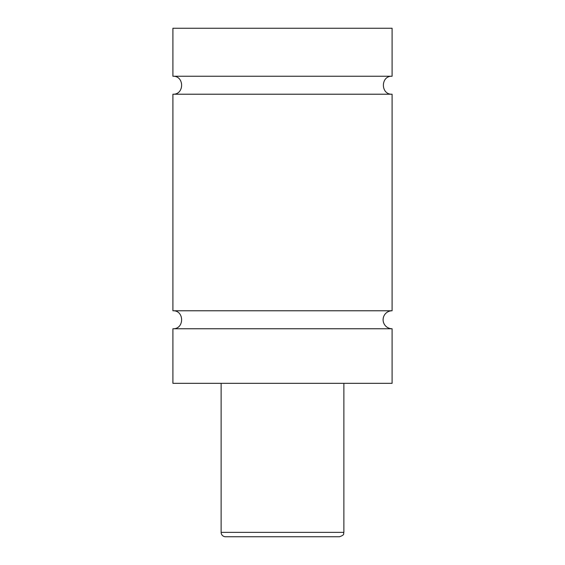 <?xml version="1.0" encoding="UTF-8"?>
<svg xmlns="http://www.w3.org/2000/svg" width="565" height="565" viewBox="0 0 565 565"><rect width="100%" height="100%" fill="white"/><g stroke="black" fill="none" stroke-linecap="round" stroke-linejoin="round"><path stroke-width="0.85" d="M172.911 328.745C184.501 329.303 184.501 310.22 172.911 310.771L392.089 310.771A8.984 8.984 0 0 0 383.105 319.762A8.984 8.984 0 0 0 392.089 328.745L392.089 383.324L172.911 383.324L172.911 328.745L392.089 328.745M172.911 76.254L392.089 76.254L392.089 28.25L172.911 28.25L172.911 76.254C184.501 75.696 184.501 94.779 172.911 94.221L392.089 94.221L392.089 310.771M339.487 536.75L225.513 536.75A4.386 4.386 0 0 1 221.127 532.364L343.873 532.364C343.033 533.664 345.483 534.667 339.487 536.75M343.873 383.324L343.873 532.364M392.089 94.221C380.499 94.779 380.499 75.696 392.089 76.254M221.127 532.364L221.127 383.324M172.911 310.771L172.911 94.221"/></g></svg>
